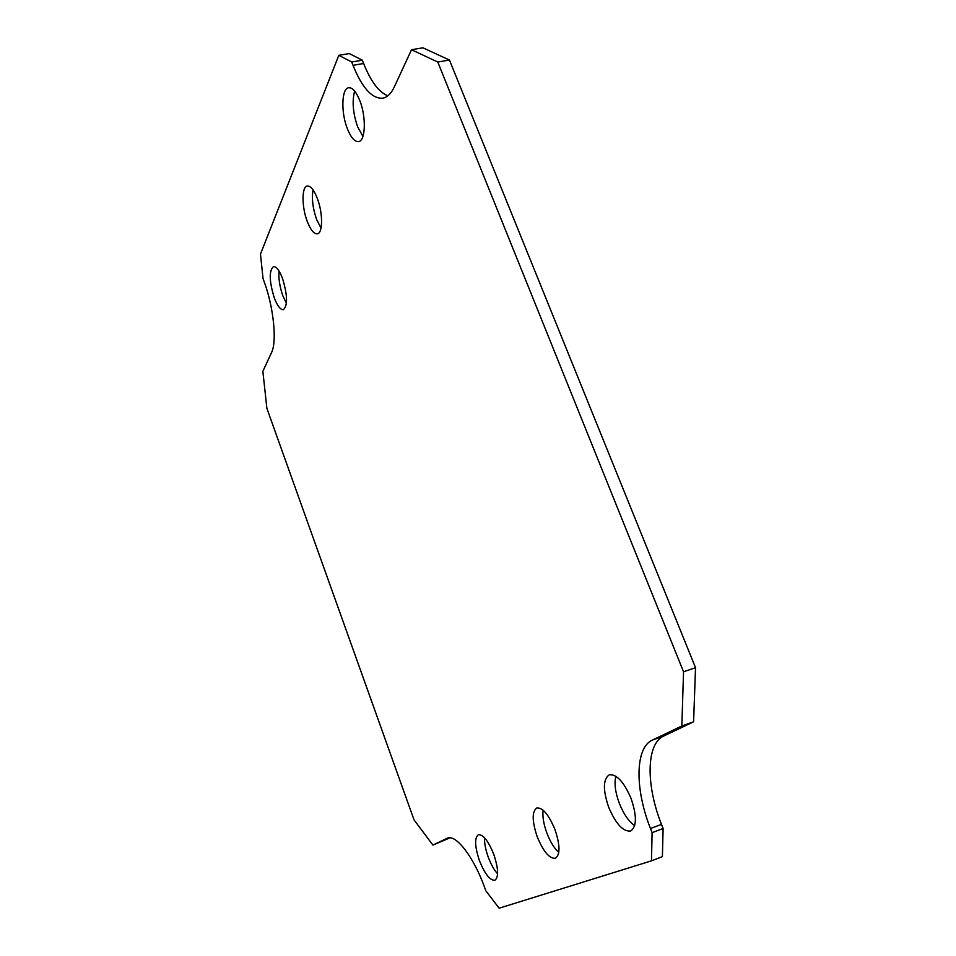 <?xml version="1.0" encoding="UTF-8"?>
<svg xmlns="http://www.w3.org/2000/svg" width="956" height="956" viewBox="0 0 956 956"><rect width="100%" height="100%" fill="white"/><g stroke="black" fill="none" stroke-linecap="round" stroke-linejoin="round"><path stroke-width="1.43" d="M479.362 860.388C474.738 846.359 474.415 837.791 478.382 834.708C483.21 834.373 488.349 840.957 493.81 854.461C498.47 868.61 498.829 877.214 494.873 880.273C489.926 880.524 484.752 873.892 479.362 860.388M497.61 873.844C494.073 869.924 490.954 864.332 488.241 857.09C485.576 849.609 484.334 843.168 484.537 837.779M630.996 798.272C623.778 781.745 616.536 773.93 609.247 774.838C602.997 779.176 602.818 790.015 608.745 807.39C615.831 823.941 623.133 831.816 630.625 831.015C636.851 826.713 636.971 815.803 630.996 798.272M615.867 776.248C614.111 783.299 615.27 792.369 619.368 803.458C623.671 814.118 628.773 821.503 634.688 825.602M537.2 836.691C532.014 821.168 531.871 811.608 536.794 807.987C542.661 807.414 548.696 814.572 554.922 829.438C560.156 845.092 560.324 854.712 555.424 858.297C549.413 858.775 543.331 851.569 537.2 836.691M558.794 852.429C554.253 848.342 550.274 841.901 546.88 833.106C543.582 824 542.327 816.376 543.139 810.21M282.522 278.495C279.391 270.381 276.368 266.413 273.464 266.605C268.947 270.751 269.198 281.112 274.217 297.663C277.348 305.836 280.395 309.84 283.346 309.672C287.852 305.621 287.577 295.225 282.522 278.495M279.021 271.05C278.435 278.459 279.702 286.692 282.833 295.762L286.43 303.363M347.398 128.809C340.874 112.724 341.495 88.346 348.677 87.737C352.477 87.45 356.158 91.668 359.719 100.38C366.411 116.775 365.574 141.141 358.548 141.596C354.676 141.882 350.96 137.616 347.398 128.809M362.921 136.433L357.675 126.897C352.943 113.238 351.939 101.288 354.64 91.083M317.284 198.31C313.938 189.874 310.604 185.775 307.294 186.026C301.582 186.599 301.666 207.082 307.258 221.422C310.592 229.93 313.95 234.065 317.32 233.838C322.937 233.372 323.009 212.889 317.284 198.31M313.018 189.862C311.584 198.513 312.791 208.396 316.627 219.498L321.025 228.126M338.806 55.328L351.712 61.997L353.003 65.307C362.181 87.964 372.099 98.922 382.735 98.193C387.311 97.333 391.183 93.557 394.35 86.841L411.51 49.736L422.899 47.8L449.44 60.025L695.526 667.694L693.602 721.804L663.679 736.06C646.196 743.792 645.766 785.067 661.492 824.359L663.106 828.482L662.4 856.624L651.49 860.842L499.128 908.2L485.851 890.813L484.68 887.61C473.782 857.102 456.048 834.17 447.492 838.125L432.901 845.08L414.044 819.901L266.879 408.355L262.864 371.322L271.528 352.573C277.132 341.698 273.667 307.151 264.035 281.315L263.055 278.614L260.474 254.117L338.806 55.328L349.287 53.572L362.312 60.192L363.615 63.502C370.844 81.571 378.935 92.338 387.885 95.779M450.121 837.815L432.901 845.08M651.49 860.842L652.088 832.676L650.474 828.529C634.772 789.118 635.035 747.783 652.291 740.123L681.843 725.986L683.54 671.793L437.788 62.044L411.51 49.736M362.312 60.192L351.712 61.997M449.44 60.025L437.788 62.044M695.526 667.694L683.54 671.793M693.602 721.804L681.843 725.986M663.106 828.482L652.088 832.676M363.615 63.502L353.003 65.307M663.679 736.06L652.291 740.123M661.492 824.359L650.474 828.529M448.005 837.97L446.99 838.34"/></g></svg>
